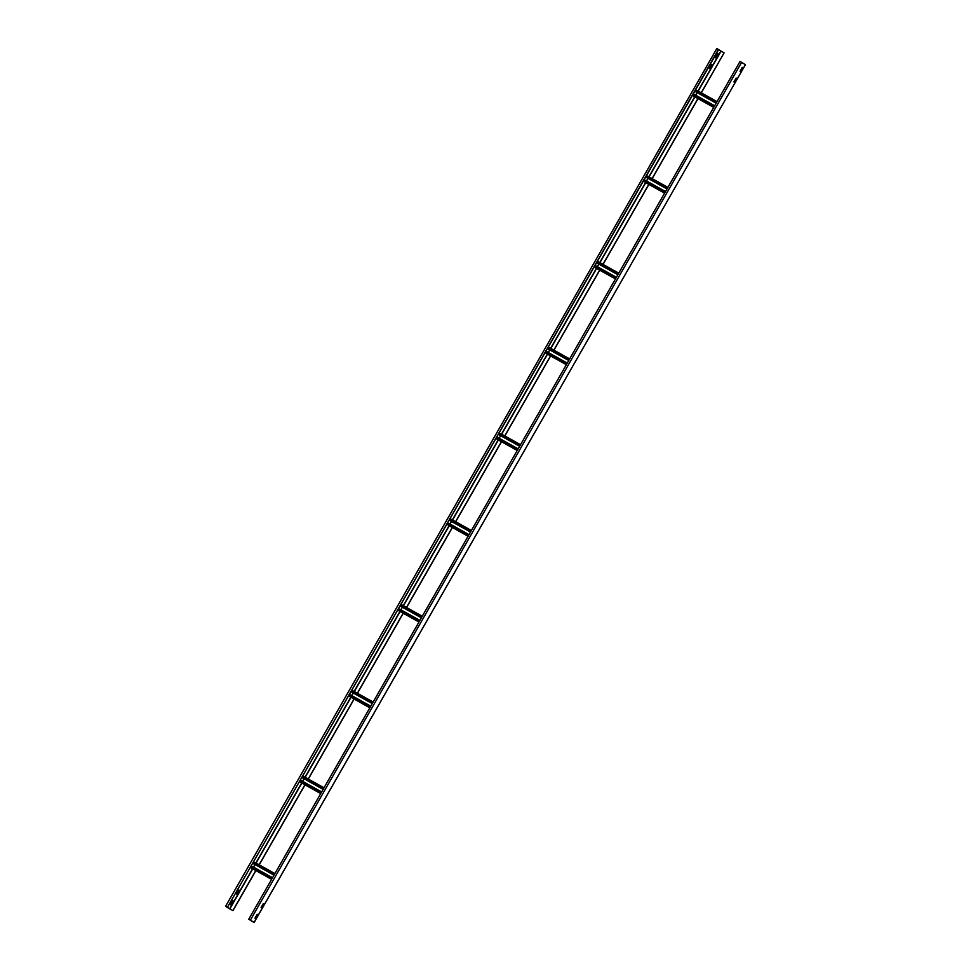 <?xml version="1.0" encoding="UTF-8"?>
<svg xmlns="http://www.w3.org/2000/svg" width="971" height="971" viewBox="0 0 971 971"><rect width="100%" height="100%" fill="white"/><g stroke="black" fill="none" stroke-linecap="round" stroke-linejoin="round"><path stroke-width="1.46" d="M709.74 68.65L712.229 64.948L710.104 68.662L709.449 68.456L711.573 64.547L712.241 64.766L711.694 64.438M229.642 908.783L225.6 906.295L232.967 910.652L229.642 908.783L252.569 868.742M698.185 91.104L721.077 51.147L718.625 49.642M718.37 54.218L716.234 57.944L715.591 57.738L717.715 53.818L718.37 54.218L717.836 53.721M239.412 890.528L237.276 894.242L236.633 894.036L238.757 890.128L239.412 890.528L238.878 890.019M233.283 901.064L230.989 905.069L230.491 904.571L232.615 900.845L233.283 901.064L230.807 904.972M716.962 48.635L718.661 49.582L227.42 907.339L718.443 49.448M715.882 57.932L718.297 53.988M236.924 894.23L239.339 890.298M229.836 908.892L252.763 868.851M256.065 863.085L301.884 783.075M305.197 777.31L351.017 697.299M354.318 691.534L400.137 611.524M403.438 605.758L449.257 525.748M452.571 519.983L498.39 439.984M501.691 434.207L547.51 354.209M550.812 348.431L596.631 268.433M599.932 262.656L645.751 182.657M649.065 176.88L694.884 96.882M701.208 92.791L724.099 52.835L721.077 51.147M232.858 910.58L255.786 870.538M259.099 864.773L304.918 784.762M308.22 778.997L354.039 698.986M357.34 693.221L403.159 613.211M406.461 607.445L452.28 527.435M455.593 521.67L501.412 441.659M504.714 435.894L550.533 355.884M553.834 350.118L599.653 270.108M602.955 264.343L648.786 184.344M652.087 178.567L697.906 98.569M701.317 92.852L724.099 52.835M232.967 910.652L255.907 870.599M259.208 864.833L305.028 784.823M308.329 779.058L354.148 699.047M357.449 693.282L403.268 613.271M406.582 607.506L452.401 527.496M455.702 521.73L501.522 441.72M504.823 435.955L550.642 355.956M553.943 350.179L599.762 270.181M603.076 264.403L648.895 184.405M652.196 178.628L698.015 98.629M261.587 907.97L261.09 907.472L263.226 903.758L263.869 904.159L261.587 907.97L263.347 903.661M250.931 920.472L253.917 922.316L248.77 919.209L740.011 61.464L741.613 62.362L745.4 64.705L254.111 922.414L248.77 919.209M255.276 918.602L257.206 914.379M734.234 82.292L736.164 78.068M740.363 71.575L742.305 67.351L742.827 67.861L740.703 71.575L740.06 71.368L742.184 67.448M257.23 914.379L257.74 914.888L255.446 918.7L254.948 918.202L257.23 914.379M736.188 78.081L736.698 78.578L734.404 82.389L733.906 81.892L736.188 78.081M250.858 920.605L254.111 922.414M255.021 864.591L253.552 867.152M252.484 868.693L271.601 879.35L251.343 868.001L252.254 866.423L272.535 877.723L252.242 866.423M253.722 863.85L274.004 875.15L253.722 863.85L254.62 862.272L274.902 873.584L254.62 862.272M304.141 778.815L302.673 781.376L304.093 778.778M300.476 782.225L320.758 793.525L300.476 782.225L301.374 780.648L321.656 791.948L301.374 780.648M323.125 789.387L302.843 778.074L303.28 776.8L324.035 787.809L303.753 776.509M353.262 693.039L351.793 695.6M350.737 697.154L349.596 696.45L350.495 694.872L370.776 706.184L350.495 694.872M350.725 697.142L369.854 707.798L350.725 697.142M351.975 692.299L372.257 703.611L352 691.74L352.861 690.721L373.155 702.033L352.861 690.721M402.395 607.263L400.926 609.824M399.846 611.366L418.974 622.023L398.717 610.674L399.615 609.096L419.909 620.408L399.615 609.096M401.096 606.523L421.378 617.835L401.12 605.965L401.994 604.957L422.276 616.257L401.994 604.957M451.515 521.488L450.046 524.049M448.978 525.59L468.095 536.247L447.849 524.898L448.748 523.32L469.029 534.633L448.748 523.32M450.216 520.747L470.498 532.059L450.398 520.869L450.653 519.473L471.408 530.482L451.114 519.182M500.635 435.712L499.167 438.273M498.087 439.814L517.227 450.471L496.97 439.123L497.868 437.545L518.15 448.857L497.868 437.545M499.337 434.972L519.631 446.284L499.373 434.413L500.247 433.406L520.529 444.706L500.247 433.406M549.768 349.936L548.299 352.497M547.219 354.039L566.348 364.695L546.09 353.347L546.989 351.769L567.282 363.081L546.989 351.769M548.469 349.196L568.751 360.508L548.494 348.638L549.368 347.63L569.649 358.93L549.368 347.63M598.889 264.161L597.42 266.722M596.352 268.275L595.211 267.571L596.109 265.993L616.403 277.305L596.121 266.005M597.59 263.432L617.872 274.732L597.614 262.862L598.488 261.854L618.77 273.154L598.488 261.854M648.009 178.385L646.54 180.946M645.472 182.499L664.589 193.156L644.343 181.795L645.23 180.218L665.523 191.53L645.242 180.23M646.71 177.657L666.992 188.957L646.71 177.657L647.147 176.37L667.902 187.379L647.621 176.079M697.129 92.609L695.661 95.17M694.605 96.724L693.464 96.02L694.362 94.442L714.644 105.754L694.362 94.454M694.593 96.724L713.721 107.38L694.593 96.712M695.843 91.881L716.125 103.181L695.867 91.31L696.741 90.303L717.023 101.603L696.741 90.303M720.883 51.038L697.991 91.007M697.081 92.585L695.612 95.146M694.69 96.772L648.871 176.783M647.96 178.361L646.492 180.922M645.569 182.548L599.738 262.546M598.84 264.136L597.371 266.697M596.437 268.324L550.618 348.322M549.72 349.912L548.251 352.473M547.316 354.099L501.497 434.098M500.587 435.688L499.118 438.249M498.196 439.875L452.377 519.873M451.466 521.463L449.998 524.024M449.063 525.651L403.244 605.649M402.346 607.227L400.877 609.8M399.943 611.427L354.124 691.425M353.213 693.003L351.745 695.576M350.822 697.19L305.003 777.201M301.702 782.966L255.871 862.976M254.972 864.554L253.504 867.127M250.372 920.12L741.613 62.362M251.78 866.715L272.293 878.148M271.88 878.864L251.38 867.431M251.343 868.001L271.637 879.301M254.159 862.576L274.672 873.997M274.259 874.713L253.747 863.292M300.913 780.951L321.413 792.372M321.013 793.089L300.5 781.655M303.28 776.8L323.792 788.221M323.379 788.938L302.879 777.516M302.843 778.074L323.137 789.374M350.033 695.175L370.546 706.597M370.133 707.313L349.621 695.879M349.596 696.45L369.878 707.75M352.412 691.024L372.913 702.446M372.512 703.162L352 691.74M399.154 609.4L419.666 620.821M419.254 621.537L398.753 610.116M398.717 610.674L418.999 621.974M401.533 605.249L422.045 616.682M421.632 617.386L401.12 605.965M448.286 523.624L468.787 535.045M468.374 535.761L447.874 524.34M447.849 524.898L468.131 536.198M450.653 519.473L471.166 530.906M470.753 531.61L450.253 520.189M497.407 437.848L517.907 449.27M517.507 449.986L496.994 438.564M496.97 439.123L517.252 450.423M499.786 433.697L520.286 445.131M519.873 445.847L499.373 434.413M546.527 352.072L567.04 363.494M566.627 364.21L546.115 352.789M546.09 353.347L566.372 364.647M548.906 347.921L569.407 359.355M569.006 360.071L548.494 348.638M595.648 266.297L616.16 277.718M615.748 278.434L595.247 267.013M595.211 267.571L615.505 278.871M596.352 268.263L615.468 278.932L596.34 268.263M598.027 262.146L618.539 273.579M618.126 274.295L597.614 262.862M644.78 180.521L665.281 191.942M664.88 192.659L644.368 181.237M644.343 181.795L664.625 193.095M647.147 176.37L667.66 187.804M667.247 188.52L646.747 177.086M693.901 94.745L714.413 106.167M714.001 106.883L693.488 95.461M693.464 96.02L713.746 107.32M696.28 90.594L716.78 102.028M716.367 102.744L695.867 91.31M716.841 48.55L225.6 906.295M745.4 64.705L254.159 922.45M301.605 782.917L320.733 793.574"/></g></svg>
